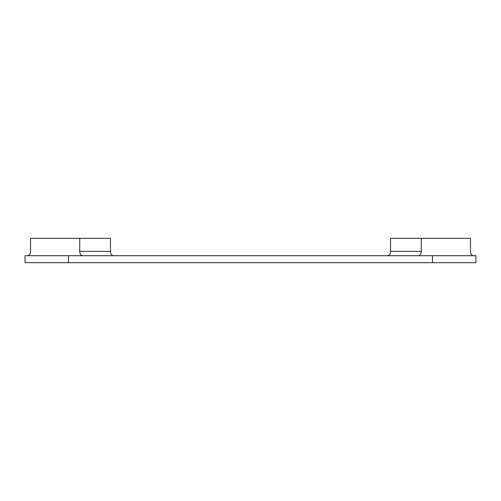 <?xml version="1.0" encoding="UTF-8"?>
<svg xmlns="http://www.w3.org/2000/svg" width="501" height="501" viewBox="0 0 501 501"><rect width="100%" height="100%" fill="white"/><g stroke="black" fill="none" stroke-linecap="round" stroke-linejoin="round"><path stroke-width="0.75" d="M25.05 255.717L475.95 255.717L475.95 262.674L25.05 262.674L25.05 255.717M418.197 255.717A4.346 3.075 90 0 0 421.272 251.37L421.272 238.326L470.458 238.326L470.458 251.37A4.346 3.075 90 0 0 473.533 255.717M421.272 238.326L390.529 238.326L390.529 251.37A4.346 3.075 -90 0 1 387.455 255.717M27.467 255.717A4.346 3.075 90 0 0 30.542 251.37L30.542 238.326L79.728 238.326L79.728 251.37L110.471 251.37A4.346 3.075 -90 0 0 113.545 255.717M79.728 238.326L110.471 238.326L110.471 251.37M82.803 255.717A4.346 3.075 90 0 1 79.728 251.37M68.524 255.717L68.524 262.674M432.476 255.717L432.476 262.674M421.272 251.37L390.529 251.37"/></g></svg>
